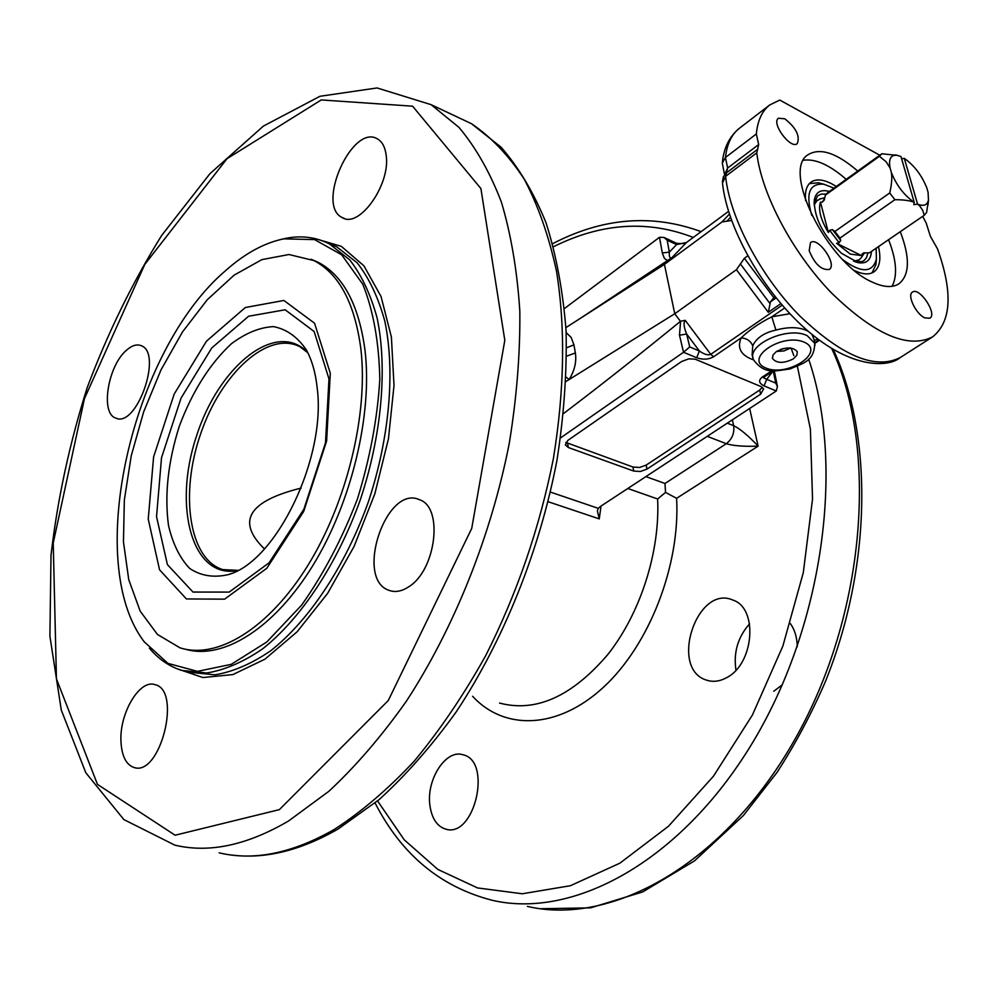 <?xml version="1.0" encoding="UTF-8"?>
<svg xmlns="http://www.w3.org/2000/svg" width="998" height="998" viewBox="0 0 998 998"><rect width="100%" height="100%" fill="white"/><g stroke="black" fill="none" stroke-linecap="round" stroke-linejoin="round"><path stroke-width="1.5" d="M790.69 348.028L783.892 350.959L776.519 351.446M783.754 348.477L780.785 349.337M565.779 442.413L632.944 467.027L633.693 471.056L568.324 447.516L565.317 444.871L567.8 440.417L681.584 361.526L688.782 358.843L695.082 359.155L761.187 386.65L763.632 388.896L760.626 394.185L646.954 469.135L646.18 465.105L759.678 390.056L762.385 387.311M667.163 240.219L663.944 237.424L659.478 237.299L662.31 252.968L669.346 252.107L667.163 240.219L676.619 244.585L669.346 252.107C668.997 256.86 669.858 258.707 671.941 257.621L594.109 309.28M659.478 237.299L564.456 308.519M667.749 260.927L664.431 264.383L565.916 327.606M560.577 437.885L683.53 352.269L696.654 357.746L699.386 350.997L689.718 346.93L683.53 352.269L679.501 335.203L686.649 334.018C683.805 327.107 683.331 322.541 685.214 320.321L680.574 321.244L679.501 335.203M563.596 413.509C600.684 385.353 639.631 354.639 680.449 321.344L680.574 321.244M729.388 214.096L721.978 221.955L664.431 264.383L674.748 313.746L680.449 321.344M775.159 296.743L773.812 297.678L744.383 258.27L736.424 269.685L674.748 313.746L566.041 381.473M632.944 467.027L639.581 467.463L646.18 465.105M633.693 471.056L640.354 471.493L646.954 469.135M922.688 216.329L926.244 223.165L930.361 236.252L937.584 249.038C953.078 292.626 951.393 321.917 932.531 336.925C908.105 349.225 874.435 334.567 831.509 292.963C792.449 252.606 761.462 193.986 756.783 152.844L758.667 144.548L756.347 133.969C757.632 120.533 762.098 110.878 769.72 104.965L779.775 100.062L879.799 155.214M793.323 358.868C783.692 363.609 776.756 363.509 772.514 358.569L772.963 355.026L776.419 351.521C786.062 346.743 793.011 346.817 797.29 351.745L796.853 355.325L793.323 358.868M773.812 297.678L770.444 301.87L768.298 312.312L780.86 303.654M721.978 221.955L731.559 220.471M744.383 258.27L747.751 255.85M756.783 152.844L725.621 176.347L722.49 183.008C727.218 228.854 763.545 292.214 806.521 329.789C851.319 369.11 888.519 367.601 900.271 357.534C875.396 370.158 841.613 356.012 798.936 315.118C760.127 275.411 729.738 217.377 725.621 176.347L727.642 168.026L724.585 174.787M722.39 181.998L723.35 176.846L726.045 173.203L757.806 149.164M724.386 173.827L722.278 163.086L725.446 157.484C726.943 144.061 731.596 134.331 739.381 128.293C729.6 136.327 723.937 147.554 722.402 161.975M773.238 371.031L775.758 383.132L766.701 379.327L763.433 377.668L763.957 377.194L762.123 377.194C758.268 380.375 758.904 383.269 764.031 385.877L776.282 390.991L600.26 506.572L598.251 508.344L597.378 510.851L599.262 518.885L601.021 506.073M782.195 305.188L710.751 354.352C708.069 355.525 704.289 354.402 699.386 350.997L686.649 334.018L689.718 346.93M774.485 372.391L773.363 370.944M814.655 342.975L818.784 339.757M772.889 371.256L766.701 379.327L764.031 385.877M775.758 383.132L777.43 386.476L776.282 390.991M671.941 257.621L686.624 242.352C686.187 244.41 674.224 243.412 675.421 242.726L676.619 244.585L686.462 242.489L728.528 211.389L686.799 242.24M663.944 237.424L675.06 242.564M429.913 805.436C426.096 779.638 445.994 748.874 462.997 754.775C492.513 760.9 474.649 838.47 445.694 829.138C437.049 826.406 431.785 818.51 429.913 805.436M726.494 677.729C719.508 681.509 712.784 682.283 706.31 680.062C668.91 668.51 697.14 583.892 732.956 600.097C758.468 608.144 754.101 664.194 726.494 677.729M707.22 436.338L726.295 443.711C733.243 445.819 743.847 446.642 758.118 446.156C748.325 435.702 740.167 428.878 733.655 425.672L727.293 423.164M472.603 696.292C504.252 730.798 557.72 729.6 603.578 687.148C649.424 644.908 680.324 565.317 676.607 498.314L665.529 492.413L657.62 498.988C660.177 551.62 640.504 613.221 607.857 654.476C571.966 696.504 535.864 712.697 499.549 703.066M732.37 419.821L733.655 425.672C734.59 433.095 732.133 439.108 726.295 443.711L664.992 483.481L665.529 492.413M566.627 347.766L573.937 344.846L575.372 352.955C576.669 361.738 574.599 370.582 569.184 379.502L566.228 377.207M753.078 358.082L752.118 355.051L752.729 345.857C756.359 337.973 764.094 332.721 775.92 330.076C789.256 326.521 800.059 326.957 808.368 331.386M789.892 313.709L771.791 316.828C759.715 322.841 749.498 329.851 741.152 337.86C736.811 348.115 740.978 355.475 753.652 359.929M784.653 307.995L771.791 316.828L775.92 330.076M752.729 345.857C750.721 341.004 746.866 338.334 741.152 337.86L713.595 356.773L710.751 354.352L685.214 320.321M814.281 340.655L817.599 338.858M756.347 133.969L725.446 157.484L727.642 168.026L758.667 144.548M784.802 118.799C796.067 127.719 800.209 136.002 797.252 143.65C790.603 149.613 770.905 122.979 778.465 118.238L784.802 118.799M809.191 250.723L810.513 242.539C817.986 236.351 837.671 264.557 829.288 269.435C821.429 270.396 814.73 264.158 809.191 250.723M924.822 317.888C915.915 314.108 906.783 294.971 912.471 292.102C919.42 286.663 937.646 314.008 929.862 318.2L924.822 317.888M900.271 231.686C910.164 257.546 909.739 274.899 899.011 283.744C892.449 287.96 883.442 287.362 871.978 281.96C826.868 262.549 781.072 169.448 808.33 154.565C820.306 147.492 836.773 152.981 857.731 171.07M225.461 270.745C244.76 253.529 264.171 242.901 283.694 238.859L314.582 239.607L341.665 254.777L362.798 284.243C373.352 310.578 379.028 342.264 379.814 379.302C377.469 418.362 370.009 458.257 357.434 498.988C342.189 538.621 323.614 573.975 301.695 605.038L266.89 641.914L231.249 664.344L197.504 671.367L167.926 663.371L144.248 641.826C83.084 562.161 132.26 350.086 225.461 270.745M311.164 259.28L317.938 262.162C343.162 275.311 358.856 304.702 365.019 350.323C372.641 414.42 351.683 502.306 312.935 565.404C274.176 628.578 222.978 660.127 185.803 649.311M149.401 648.226C158.557 659.104 169.348 666.502 181.761 670.431L206.748 672.989C224.762 670.057 243.387 662.023 262.611 648.875C301.034 618.511 337.336 563.82 360.253 499.948C381.747 435.49 387.611 368.362 377.119 318.013C370.632 294.348 361.488 274.974 349.724 259.867L329.377 243.886C315.954 237.125 301.433 235.279 285.84 238.335L281.049 239.42M386.089 154.678C391.141 183.857 359.292 228.979 342.264 217.589C315.48 205.538 352.519 122.816 377.643 139.034C382.197 141.753 385.003 146.968 386.089 154.678M126.596 350.148C131.948 345.433 136.813 343.948 141.155 345.67C163.198 352.943 136.526 428.678 115.668 418.037C100.112 413.309 107.971 365.505 126.596 350.148M120.983 741.926C119.161 713.62 139.595 678.902 155.014 684.665C182.06 690.129 160.341 776.743 134.056 767.512C126.21 764.805 121.856 756.284 120.983 741.926M408.718 586.799C401.782 591.365 395.283 592.575 389.22 590.417C354.19 579.364 386.276 483.768 419.622 499.773C443.636 507.296 436.076 570.257 408.718 586.799M773.762 691.252L782.407 684.703M797.277 646.766C797.103 637.547 794.795 629.825 790.341 623.588M749.585 623.825C737.871 637.086 733.33 652.53 735.963 670.157M892.062 286.326C897.664 275.66 896.503 260.116 888.582 239.695M846.217 179.341C829.712 164.957 815.491 158.582 803.552 160.229M836.287 186.476L831.633 183.744C822.888 179.291 816.002 178.767 810.975 182.172C806.534 185.541 804.725 191.703 805.586 200.66M854.725 270.67C862.858 274.525 869.27 274.924 873.949 271.88C879.749 267.501 881.271 259.081 878.49 246.606M360.852 348.789C368.474 413.446 347.042 502.293 307.771 565.592C268.474 628.99 216.89 659.84 179.914 647.789L157.459 634.454L140.182 611.163L128.742 579.638L123.453 541.877L124.351 499.936L131.212 455.924L143.625 411.925L160.977 369.946L182.497 331.935L207.247 299.762L234.118 275.149L261.838 259.642L288.958 254.515L313.921 260.578C339.095 273.714 354.739 303.118 360.852 348.789M330.301 373.277L326.62 441.016L303.691 511.45L266.79 568.286L224.6 599.162L186.414 598.95L159.555 569.796L148.24 519.097L153.605 456.909L174.188 394.073L206.524 341.129L245.333 307.521L283.894 300.46L314.57 323.24L330.301 373.277M328.978 378.878L325.498 442.813L303.891 509.192L269.073 562.822L229.203 592.088L192.988 592.051L167.402 564.606L156.536 516.652L161.526 457.695L181.05 398.102L211.763 347.953L248.614 316.241L285.154 309.779L314.158 331.523L328.978 378.878M317.227 388.272C326.296 457.945 276.471 561.175 228.617 574.536C213.996 577.992 201.035 575.983 189.732 568.486C179.84 558.119 172.766 543.76 168.487 525.422C164.433 494.783 168.038 461.712 179.328 426.196C192.377 391.391 209.717 363.933 231.336 343.799C245.683 333.058 259.717 327.332 273.44 326.62C286.476 329.091 297.454 336.862 306.349 349.924C311.987 360.166 315.618 372.953 317.227 388.272M264.42 548.912C236.202 521.418 248.427 501.146 301.109 488.084M876.331 259.705L875.945 264.545L872.04 272.916M809.366 183.607L818.56 182.784L823.537 184.168M856.084 261.963L859.216 259.829L853.589 261.189M814.243 202.332L820.393 198.827M811.798 215.481C805.398 193.575 809.403 183.145 823.812 184.218L833.991 188.135M876.157 248.215L876.381 259.118C872.489 273.028 861.324 273.252 842.898 259.779M829.363 191.466C820.843 189.096 815.815 191.99 814.293 200.124C814.044 217.714 823.088 235.428 841.451 253.28L858.18 262.661C866.364 263.996 870.78 260.253 871.454 251.434M867.986 252.781L866.464 257.771L864.006 260.578L862.06 261.613L854.974 261.738M814.069 203.455L817.574 195.858L821.317 194.074L826.082 194.099M891.326 172.367C892.274 177.37 891.738 184.243 889.742 192.963L894.882 199.712C903.527 199.7 909.939 200.561 914.131 202.295C903.976 195.159 896.366 185.191 891.326 172.367L890.066 167.963C888.457 158.969 890.777 154.74 897.052 155.289L900.957 156.524L914.205 202.332L913.819 204.665L917.574 204.128L919.694 205.875L922.688 210.291L924.285 215.244L926.606 212.499L928.489 200.012M897.838 155.439L881.858 153.767L879.388 156.324L886.087 161.726L890.066 167.963M901.606 158.744L904.375 158.395C914.318 165.506 921.79 175.311 926.78 187.849L928.065 192.202L928.477 200.074C927.267 205.151 923.661 206.511 917.661 204.166M814.119 204.952L817.312 200.124M861.486 257.359L859.216 259.829M820.456 202.132C818.061 209.642 820.693 219.772 828.377 232.509L820.456 202.132L822.29 202.132L824.61 198.527M889.742 192.963L834.889 231.474L839.954 238.085L840.728 240.481L839.118 242.664L836.648 243.3L850.308 254.091L861.374 255.538L836.648 243.3M861.374 255.538L863.457 252.968L869.483 252.793L924.285 215.244L869.483 252.781M839.954 238.085L894.882 199.712M904.3 158.358L917.574 204.128M827.928 192.527L825.346 195.146L879.388 156.324M828.377 232.509L829.637 230.301L832.419 229.627L834.889 231.474M825.346 195.146L824.273 200.062L822.29 202.132M662.31 252.968L664.394 258.37L667.874 260.827M568.324 447.516L567.613 443.399M759.678 390.056L760.626 394.185M804.326 342.227C826.307 351.995 787.422 377.531 765.778 367.988C743.148 358.793 782.145 332.284 804.326 342.227M807.195 335.665C787.647 325.672 745.144 345.32 753.715 360.066C764.93 375.061 775.621 370.707 790.029 368.948C803.128 363.147 814.443 361.438 814.705 343.237L807.195 335.665M815.017 345.158L814.181 340.006M776.12 297.94L770.444 301.87M730.461 217.339L726.968 221.069M769.87 303.417L740.404 263.983M736.424 269.685L768.298 312.312M696.654 357.746C702.941 359.891 708.592 359.567 713.595 356.773M771.916 370.682L762.123 377.194M764.268 376.907L773.575 370.807M450.198 113.672L471.518 123.715C491.191 137.113 508.731 155.551 524.15 179.016C538.072 205.289 548.85 235.99 556.497 271.144C565.554 327.469 564.519 389.969 553.379 458.656C539.619 527.855 517.039 593.561 485.627 655.761C463.708 695.032 439.906 730.162 414.22 761.162C387.885 789.331 361.151 812.135 334.031 829.588C292.239 853.352 253.966 861.112 219.186 852.841M375.098 802.978C401.458 854.525 440.467 886.948 492.126 900.258C573.002 919.295 680 862.122 751.569 744.333C823.2 626.819 845.131 465.829 808.642 359.118M552.655 243.687C602.68 217.676 652.156 213.672 701.095 231.648L698.7 230.7M553.491 246.731C601.295 222.928 647.889 219.834 693.261 237.437M791.052 348.065L793.834 355.612M797.39 366.341L810.401 429.14L812.534 499.075L803.29 572.69L782.881 646.03L752.355 715.117L713.458 776.207L668.473 826.257L619.933 863.145L570.419 885.713L522.278 893.771L477.543 887.933L437.798 869.395L404.215 839.792L377.556 800.932M831.733 348.564C878.577 449.275 865.715 614.606 795.044 739.106C724.573 863.906 612.098 926.443 527.356 906.384M288.572 820.98L328.916 791.264C355.775 766.252 381.548 736.299 406.248 701.394C454.165 628.041 491.266 535.377 509.317 443.087C516.739 397.241 520.245 353.292 519.833 311.251C517.226 270.969 511.076 234.592 501.395 202.095C489.918 172.242 475.772 147.342 458.968 127.395L431.074 104.653L377.094 87.949L319.921 96.295L263.372 126.11L209.942 173.677L161.676 235.428C132.522 282.347 107.709 333.058 87.225 387.548C69.598 443.187 57.522 499.075 51.01 555.2L49.9 636.125L61.277 710.04L85.816 772.764L123.889 819.595L174.825 845.131C209.081 853.352 247.005 845.306 288.572 820.98M279.365 809.64L175.112 835.214L97.467 784.378L56.449 678.877L53.231 543.049L84.468 398.589L144.772 264.433L227.045 158.67L321.256 99.937L412.586 106.187L480.899 188.56L504.813 340.318L471.73 528.404L388.272 700.534L279.365 809.64M676.607 498.314L758.118 446.156L749.648 408.481M664.992 483.481L645.893 476.607M573.937 344.846L571.168 337.436L566.165 332.596M575.372 352.955L566.677 356.136M627.804 488.484L657.62 498.988M548.127 501.72L599.262 518.885M811.923 334.367L814.119 339.657M176.596 668.585L202.893 677.542L232.858 674.586L264.907 659.204L297.179 631.722L327.606 593.386L354.115 546.38L374.874 493.686L388.447 438.821L394.01 385.465L391.391 337.037L381.024 296.443L363.883 265.78L341.316 246.331L314.832 238.547M329.377 243.886L336.8 246.88L327.706 243.063L336.8 246.88L357.197 262.848C369.011 277.931 378.205 297.267 384.741 320.857C395.345 371.056 389.632 437.947 368.262 502.181C345.458 565.841 309.23 620.369 270.82 650.684C251.583 663.82 232.933 671.866 214.882 674.823L189.832 672.34M598.251 508.344L550.422 492.089M307.746 352.606C276.321 319.185 218.3 366.266 196.194 437.024C172.766 507.383 192.489 579.726 237.823 570.457M227.12 570.619L222.816 569.609C188.809 559.204 179.652 493.511 200.773 433.469C221.294 373.177 268.025 330.276 299.949 346.743L307.808 352.731M864.193 252.806L862.035 254.016M839.118 242.664L829.637 230.301M840.728 240.481L832.419 229.627M580.325 318.35L597.515 306.985M932.531 336.925L900.271 357.534M774.186 370.395L777.43 386.476M814.755 343.424L819.483 340.268M231.786 855.061C265.169 859.253 300.635 850.545 338.185 828.964L379.04 799.672C406.024 775.147 431.772 745.843 456.273 711.786C503.716 640.279 539.881 550.148 556.996 460.066C563.945 415.293 566.976 372.254 566.091 330.962C563.009 291.316 556.335 255.301 546.068 222.903C533.942 192.963 518.972 167.764 501.171 147.28L471.518 123.715L431.074 104.653M833.293 349.512C873.188 435.789 871.79 567.163 825.246 681.921C811.324 714.081 795.231 744.296 776.943 772.539L743.273 815.64L694.433 860.925L642.675 891.938L590.604 907.856L540.679 908.729M769.72 104.965L739.381 128.293M283.694 238.859L285.84 238.335M706.31 680.062L709.054 680.836M389.22 590.417L391.802 591.153M445.694 829.138L447.154 829.425M134.056 767.512L135.391 767.774M115.668 418.037L116.916 418.436M342.264 217.589L344.322 218.45M772.327 357.771L772.514 358.569M231.287 573.526L228.617 574.536M227.369 570.656L222.816 569.609L238.011 570.357M313.921 260.578L317.938 262.162M855.548 261.863L858.18 262.661M814.143 202.881L814.293 200.124M861.424 261.813L862.06 261.613M823.812 184.218L818.56 182.784M876.381 259.118L875.945 264.545M897.052 155.289L895.306 154.852M928.477 200.074L927.99 205.101M881.359 154.091L827.417 192.851M824.772 197.754L819.57 199.026M864.53 252.768L861.012 258.07"/></g></svg>
